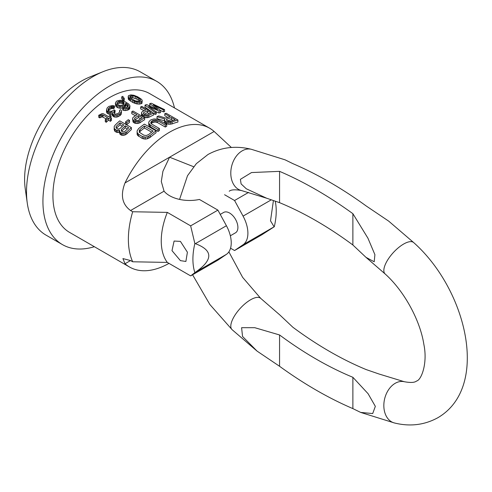 <?xml version="1.0" encoding="UTF-8"?>
<svg xmlns="http://www.w3.org/2000/svg" width="492" height="492" viewBox="0 0 492 492"><rect width="100%" height="100%" fill="white"/><g stroke="black" fill="none" stroke-linecap="round" stroke-linejoin="round"><path stroke-width="0.74" d="M174.482 107.926A94.267 54.428 120 0 0 156.72 81.346L140.306 71.869A94.267 54.428 120 0 0 103.148 71.641L89.735 77.041A80.128 46.26 120 0 0 24.6 179.334A80.128 46.26 120 0 0 25.24 188.756L27.269 203.073A94.267 54.428 120 0 0 46.039 235.139L62.453 244.616A94.267 54.428 120 0 0 94.353 246.707M103.148 71.641A94.267 54.428 120 0 0 26.519 191.991A94.267 54.428 120 0 0 27.269 203.073M156.72 81.346A94.267 54.428 120 0 0 84.077 106.598A94.267 54.428 120 0 0 42.933 201.462A94.267 54.428 120 0 0 62.453 244.616M129.513 267.008L69.526 232.372A80.128 46.26 120 0 1 52.927 195.693A80.128 46.26 -60 0 1 87.902 115.054A80.128 46.26 -60 0 1 149.648 93.591L209.641 128.221A80.128 46.26 120 0 0 125.017 182.932L169.58 157.206L162.92 171.302L161.296 181.499L164.057 191.185A28.278 16.328 0 0 0 199.42 199.451L217.907 210.121L226.412 225.736A25.922 14.969 -120 0 1 226.412 254.358L217.907 260.151L190.65 275.889L167.323 262.421L132.68 261.781L130.558 260.551L122.92 258.583L125.017 263.749A80.128 46.26 120 0 0 129.513 267.008A80.128 46.26 120 0 0 168.984 263.38M193.614 166.714L169.58 157.206L214.137 131.481L231.375 147.483M132.68 261.781A80.128 46.26 120 0 1 128.375 239.247A80.128 46.26 -60 0 1 132.68 211.751L130.558 210.527C122.096 204.321 120.251 195.121 125.017 182.932M214.137 131.481A80.128 46.26 120 0 0 209.641 128.221M167.803 117.428L164.789 115.688L164.789 113.707A82.484 47.619 -60 0 1 166.247 113.289L177.907 120.023A82.484 47.619 -60 0 0 172.077 121.967L168.897 122.305L166.185 121.733L164.691 120.62L164.433 119.722L164.906 119.021L157.01 116.69A82.484 47.619 -60 0 1 158.713 115.927L165.865 118.148A82.484 47.619 -60 0 1 169.998 116.715L164.789 113.707M164.433 119.722L164.691 122.557L166.185 123.67L168.897 124.242L172.077 123.916A80.128 46.26 -60 0 1 177.907 122.022L177.907 120.023M157.01 116.69L157.01 118.621L164.906 120.964M159.439 128.541L159.439 130.472A80.128 46.26 -60 0 0 157.981 131.438L149.291 126.118L148.787 125.22L148.762 122.084L150.208 120.3A82.484 47.619 -60 0 1 151.179 119.728L154.107 118.935L157.551 119.322L166.733 124.359A82.484 47.619 -60 0 0 165.275 125.109L157.581 120.669L155.115 120.06L152.668 120.583A82.484 47.619 -60 0 0 151.696 121.155L150.737 122.631L151.745 124.101L159.439 128.541A82.484 47.619 -60 0 0 157.981 129.507L150.288 125.066L148.787 123.289L148.762 122.084M150.97 123.818L151.696 123.08A80.128 46.26 -60 0 1 152.668 122.508L155.115 121.985L157.581 122.594L165.275 127.041A80.128 46.26 -60 0 1 166.733 126.29L166.733 124.359M137.096 130.946L137.12 134.39L137.625 135.411L142.348 138.504L145.312 139.119L147.274 138.812L150.208 137.348A80.128 46.26 -60 0 1 156.038 132.797L156.038 130.86L144.371 124.125A82.484 47.619 -60 0 0 138.541 128.64L137.096 130.946L137.12 132.391L138.621 134.341L142.348 136.493L145.312 137.114L147.274 136.819L150.208 135.374A82.484 47.619 -60 0 1 156.038 130.86M150.989 106.543L149.752 105.62L149.752 103.621A82.484 47.619 -60 0 1 151.333 103.234L164.58 109.63L164.58 111.659A80.128 46.26 120 0 0 163.393 111.893L160.54 110.509M164.58 109.63A82.484 47.619 120 0 0 163.393 109.876L153.276 104.999L160.626 110.577L160.626 112.563A80.128 46.26 120 0 0 159.045 113.025L155.527 111.463M153.516 113.265L155.097 114.415A80.128 46.26 -60 0 1 156.284 113.966L156.284 112.01A82.484 47.619 -60 0 0 155.097 112.471L145.011 105.128A82.484 47.619 120 0 1 146.591 104.575L157.606 109.519L149.752 103.621M145.011 105.128L145.011 107.084L152.612 112.606M142.483 116.598L141.536 115.146L141.585 112.348L142.323 111.678A82.484 47.619 -60 0 1 145.878 109.931L140.669 106.918A82.484 47.619 -60 0 1 141.85 106.395L153.516 113.129A82.484 47.619 -60 0 0 148.775 115.405L147.538 115.792L144.42 115.565L142.483 114.673L141.536 113.221M144.039 110.805L140.669 108.855L140.669 106.918M143.48 117.17L146.007 117.723L148.775 117.33A80.128 46.26 -60 0 1 153.516 115.066L153.516 113.129M142.206 100.608L141.96 103.314L139.593 104.12L136.524 103.861L132.754 102.465L128.929 99.864L128.332 99.132L128.424 95.712L130.792 94.895L133.867 95.276L137.631 96.77L140.909 98.83L142.053 99.999L141.96 101.34L139.593 102.164L137.858 102.108L132.754 100.522L130.521 99.23L128.332 97.188M128.178 96.524L128.332 99.132M121.752 96.795L121.752 98.726L123.295 100.872A80.128 46.26 -60 0 1 124.279 100.393L124.279 98.462L122.736 96.34A82.484 47.619 -60 0 0 121.752 96.795L123.295 98.941A82.484 47.619 -60 0 1 124.279 98.462M117.828 107.791L117.828 105.86L116.586 105.147L115.343 103.203L115.743 106.094L117.828 107.791L120.804 108.283L123.769 107.613M128.025 106.573L128.025 104.937L128.375 105.589L127.932 106.703A82.484 47.619 -60 0 0 126.745 107.41L123.676 107.533A82.484 47.619 -60 0 0 122.692 108.178L122.692 110.11L125.22 110.595L128.184 109.931A80.128 46.26 -60 0 1 128.978 109.458L129.716 108.738L129.962 105.835L128.713 104.009L125.435 101.899L121.862 100.497L120.282 100.245L117.311 100.799A82.484 47.619 -60 0 0 116.321 101.389L115.343 103.203M128.025 106.862L125.688 105.073L125.688 103.148L125.497 104.384L124.759 105.097A82.484 47.619 -60 0 0 123.769 105.688L120.804 106.358L117.828 105.86M123.855 107.564A80.128 46.26 -60 0 1 124.759 107.022L125.497 106.303L125.688 105.073M108.135 111.044L108.873 110.11A80.128 46.26 -60 0 1 110.06 109.187L111.936 108.437L113.523 108.578A80.128 46.26 -60 0 1 114.513 107.871L114.513 105.94A82.484 47.619 -60 0 0 113.523 106.641L111.936 106.493L110.06 107.238A82.484 47.619 -60 0 0 108.873 108.154L108.135 109.083L108.086 110.153L109.378 111.18L111.856 111.235L113.289 110.436A82.484 47.619 -60 0 1 114.082 109.827L115.073 110.399A82.484 47.619 -60 0 0 114.285 111.007L113.597 112.237L114.292 113.738L115.927 114.132L118.252 113.301A82.484 47.619 -60 0 1 119.046 112.693L119.784 111.807L119.531 110.362A82.484 47.619 -60 0 1 120.515 109.661L121.315 110.374L121.518 111.512L120.085 113.56A82.484 47.619 -60 0 0 119.691 113.867L116.776 115.171L113.8 114.845L112.508 113.818L112.207 111.979L109.581 112.41L106.85 110.835L106.598 109.298L107.434 107.594A82.484 47.619 -60 0 1 109.015 106.377L112.428 105.497L114.513 105.94M114.052 113.375L114.285 112.963A80.128 46.26 -60 0 1 115.073 112.348L115.073 110.399M112.164 113.062L112.164 115.03L113.8 116.819L116.776 117.139L119.691 115.817A80.128 46.26 -60 0 1 120.085 115.509L121.223 114.316L121.518 111.512M106.506 110.073L106.506 112.047L107.397 113.406L109.581 114.384L112.207 113.947M106.149 118.824L102.059 116.764L99.735 117.871L98.744 117.299L98.744 115.257L102.108 113.578L103.492 113.787L108.461 116.653A82.484 47.619 -60 0 1 110.036 115.233L111.032 115.805A82.484 47.619 -60 0 0 109.452 117.225L111.438 118.369A82.484 47.619 -60 0 0 110.448 119.285L108.461 118.141A82.484 47.619 -60 0 0 106.29 120.233L105.3 119.661A82.484 47.619 -60 0 1 107.471 117.563L103.006 114.987L100.971 115.017L99.735 115.829L98.744 115.257M110.798 118A80.128 46.26 -60 0 1 111.032 117.797L111.032 115.805M105.3 119.661L105.3 121.709L106.29 122.28A80.128 46.26 -60 0 1 108.461 120.159L110.448 121.303A80.128 46.26 -60 0 1 111.438 120.38L111.438 118.369M135.417 115.792L131.776 113.689L131.776 111.764A82.484 47.619 -60 0 1 132.963 111.026L144.63 117.76A82.484 47.619 -60 0 0 139.888 120.872L137.114 121.585L133.596 120.602L132.649 119.002L132.692 117.994L133.437 117.145A82.484 47.619 -60 0 1 136.991 114.771L131.776 111.764M132.649 119.002L133.049 121.967L134.587 123.123L137.114 123.529L139.888 122.809A80.128 46.26 -60 0 1 144.63 119.685L144.63 117.76M125.528 121.93L125.528 123.91L126.77 124.624A80.128 46.26 -60 0 1 129.531 122.342L129.531 120.386L128.295 119.673A82.484 47.619 120 0 0 125.528 121.93L126.77 122.649A82.484 47.619 -60 0 1 129.531 120.386M116.389 132.293L116.389 130.208L114.605 128.855L114.199 127.662L114.199 129.734L115.153 131.573L117.33 132.508L119.562 132.188M121.352 135.159L121.352 133.074L119.814 131.862L119.415 130.669L119.814 133.941L121.352 135.159L123.879 135.325L126.653 134.076A80.128 46.26 -60 0 1 131.395 129.587L131.395 127.594L119.728 120.86A82.484 47.619 -60 0 0 114.987 125.294L114.249 126.426L114.199 127.662M230.539 248.208L234.567 250.533L261.818 234.795L274.284 226.738A58.917 34.016 -60 0 0 275.237 201.228M167.323 262.421A58.917 34.016 -60 0 1 167.323 212.39L132.68 211.751M122.422 126.161L120.03 124.784L120.03 122.785A82.484 47.619 -60 0 0 116.278 126.352L115.934 127.084L116.586 128.406L118.271 129.064L120.005 128.498A82.484 47.619 -60 0 1 123.756 124.931L120.03 122.785M116.438 128.24A80.128 46.26 -60 0 1 120.03 124.784M127.385 129.027L125.245 127.797L125.245 125.792A82.484 47.619 -60 0 0 121.493 129.359L121.247 130.78L121.795 131.413L123.234 131.93L124.968 131.364A82.484 47.619 -60 0 1 128.72 127.797L125.245 125.792M121.653 131.247A80.128 46.26 -60 0 1 125.245 127.797M140.632 118.8L138.48 117.557L138.48 115.632L142.2 117.779A82.484 47.619 -60 0 0 138.449 120.294L136.715 120.577L135.029 119.857A80.128 46.26 -60 0 1 138.48 117.557M124.052 104.575L122.76 103.603L122.76 101.678L120.681 101.149L118.75 101.401A82.484 47.619 -60 0 0 117.367 102.225L116.924 103.4L118.566 105.067L120.399 105.405L122.33 105.091A82.484 47.619 -60 0 1 123.713 104.267L124.052 102.65L122.76 101.678M117.022 104.661L117.367 104.15A80.128 46.26 -60 0 1 118.75 103.32L120.681 103.074L122.76 103.603M139.925 101.094L136.893 99.175L136.893 97.195L135.208 96.389L132.926 95.774L130.601 95.86L129.765 96.869L130.466 98.031L135.183 100.755L138.547 101.37L139.783 101.168L140.62 100.214L139.925 99.113L136.893 97.195M130.417 97.945L132.926 97.748L136.893 99.175M149.254 113.812L147.366 112.723L147.366 110.786L151.093 112.939A82.484 47.619 -60 0 0 147.336 114.79L144.66 114.575L143.369 113.609L143.615 112.643A82.484 47.619 -60 0 1 147.366 110.786M144.156 114.285A80.128 46.26 -60 0 1 147.366 112.723M151.634 132.163L144.402 127.994L144.402 126.044A82.484 47.619 -60 0 0 140.029 129.501L139.304 130.466L139.334 132.237L143.805 135.177L146.272 135.534L148.719 134.513A82.484 47.619 -60 0 1 153.092 131.063L144.402 126.044M139.304 132.446L140.029 131.475A80.128 46.26 -60 0 1 144.402 127.994M173.018 120.442L171.487 119.556L171.487 117.576L175.213 119.728A82.484 47.619 -60 0 0 170.595 121.346L168.633 121.413L166.899 120.657L166.388 119.636L166.868 119.193A82.484 47.619 -60 0 1 171.487 117.576M167.391 120.94A80.128 46.26 -60 0 1 171.487 119.556M160.626 110.577A82.484 47.619 120 0 0 159.045 111.051L148.535 106.42L156.284 112.01M128.025 104.937L125.688 103.148M122.692 108.178L125.22 108.664L128.184 108.006A82.484 47.619 -60 0 1 128.978 107.533L129.962 105.835M135.029 119.857L134.482 119.285L134.728 118.148A82.484 47.619 -60 0 1 138.48 115.632M121.352 133.074L123.879 133.252L126.653 132.028A82.484 47.619 -60 0 1 131.395 127.594M116.389 130.208L119.562 130.122L119.415 130.669M164.691 122.557L164.691 120.62M165.195 123.098L165.195 121.161M166.185 123.67L166.185 121.733M167.175 123.99L167.175 122.053M168.897 124.242L168.897 122.305M170.613 124.261L170.613 122.317M172.077 123.916L172.077 121.967M166.868 120.626L166.868 119.193M157.981 131.438L157.981 129.507M150.288 126.998L150.288 125.066M150.97 123.295L150.97 121.893M151.696 123.08L151.696 121.155M152.668 122.508L152.668 120.583M153.885 122.102L153.885 120.177M155.115 121.985L155.115 120.06M156.345 122.151L156.345 120.226M157.581 122.594L157.581 120.669M165.275 127.041L165.275 125.109M148.787 125.22L148.787 123.289M149.291 126.118L149.291 124.187M150.208 137.348L150.208 135.374M137.12 134.39L137.12 132.391M137.625 135.411L137.625 133.406M138.621 136.352L138.621 134.341M142.348 138.504L142.348 136.493M143.83 138.99L143.83 136.985M145.312 139.119L145.312 137.114M147.274 138.812L147.274 136.819M148.744 138.246L148.744 136.259M139.304 132.151L139.304 130.466M140.029 131.475L140.029 129.501M155.097 114.415L155.097 112.471M159.045 113.025L159.045 111.051M163.393 111.893L163.393 109.876M144.42 117.483L144.42 115.565M143.48 117.096L143.48 115.245M146.007 117.723L146.007 115.798M147.538 117.717L147.538 115.792M148.775 117.33L148.775 115.405M141.936 116.057L141.936 114.132M142.483 116.524L142.483 114.673M143.615 113.843L143.615 112.643M130.521 101.174L130.521 99.23M129.476 100.374L129.476 98.431M132.754 102.465L132.754 100.522M134.193 103.099L134.193 101.155M135.134 103.449L135.134 101.506M136.524 103.861L136.524 101.918M137.858 104.058L137.858 102.108M139.593 104.12L139.593 102.164M141.026 103.843L141.026 101.881M141.96 103.314L141.96 101.34M128.929 99.864L128.929 97.92M139.925 101.075L139.925 99.113M138.633 100.177L138.633 98.197M129.863 97.029L129.863 96.358M130.601 97.828L130.601 95.86M131.838 97.644L131.838 95.676M132.926 97.748L132.926 95.774M135.208 98.375L135.208 96.389M123.295 100.872L123.295 98.941M120.804 108.283L120.804 106.358M119.464 108.246L119.464 106.315M122.533 108.08L122.533 106.155M123.769 107.551L123.769 105.688M124.759 107.022L124.759 105.097M125.497 106.303L125.497 104.384M126.186 105.356L126.186 103.431M127.477 106.327L127.477 104.402M123.633 110.405L123.633 108.48M125.22 110.595L125.22 108.664M126.948 110.392L126.948 108.468M128.184 109.931L128.184 108.006M128.978 109.458L128.978 107.533M129.716 108.738L129.716 106.819M115.743 106.094L115.743 104.163M116.586 107.072L116.586 105.147M117.022 103.584L117.022 102.736M117.367 104.15L117.367 102.225M118.75 103.32L118.75 101.401M119.593 103.123L119.593 101.198M120.681 103.074L120.681 101.149M121.819 103.283L121.819 101.358M123.504 104.033L123.504 102.108M124.052 103.787L124.052 102.65M106.85 112.809L106.85 110.835M107.397 113.406L107.397 111.432M108.394 113.978L108.394 112.004M109.581 114.384L109.581 112.41M110.725 114.482L110.725 112.508M112.508 115.792L112.508 113.818M113.308 116.536L113.308 114.556M113.8 116.819L113.8 114.845M114.993 117.225L114.993 115.251M116.776 117.139L116.776 115.171M118.062 116.776L118.062 114.814M119.691 115.817L119.691 113.867M120.085 115.509L120.085 113.56M121.223 114.316L121.223 112.373M119.531 112.108L119.531 110.362M114.285 112.963L114.285 111.007M108.135 110.226L108.135 109.083M108.873 110.11L108.873 108.154M110.06 109.187L110.06 107.238M111.297 108.584L111.297 106.641M111.936 108.437L111.936 106.493M112.828 108.437L112.828 106.493M113.523 108.578L113.523 106.641M100.971 117.047L100.971 115.017M99.735 117.871L99.735 115.829M102.059 116.764L102.059 114.741M103.006 117.004L103.006 114.987M106.29 122.28L106.29 120.233M108.461 120.159L108.461 118.141M110.448 121.303L110.448 119.285M133.049 121.967L133.049 120.017M133.596 122.545L133.596 120.602M134.587 123.123L134.587 121.173M135.534 123.4L135.534 121.45M137.114 123.529L137.114 121.585M138.652 123.375L138.652 121.438M139.888 122.809L139.888 120.872M126.77 124.624L126.77 122.649M134.728 119.544L134.728 118.148M119.814 133.941L119.814 131.862M120.362 134.587L120.362 132.496M122.299 135.374L122.299 133.295M123.879 135.325L123.879 133.252M125.417 134.931L125.417 132.871M126.653 134.076L126.653 132.028M114.605 130.934L114.605 128.855M115.153 131.573L115.153 129.488M117.33 132.508L117.33 130.429M118.916 132.459L118.916 130.386M121.493 131.063L121.493 129.359M116.278 128.055L116.278 126.352M190.65 275.889L195.361 272.285C213.245 259.887 213.245 250.342 195.361 243.663L194.857 243.534L190.65 225.859L217.907 210.121M190.65 225.859L167.323 212.39M224.567 194.727L234.567 200.502L248.608 192.397M234.567 200.502L243.073 216.117A25.922 14.969 60 0 1 243.073 244.739L234.567 250.533M194.857 272.599A58.917 34.016 -60 0 1 194.857 243.534M180.416 241.387L174.1 241.049L171.997 250.643L180.416 260.631L185.884 261.455L187.403 252.205L180.416 241.387M243.073 244.739L274.124 226.812L270.514 220.834L273.411 200.613M230.342 235.791L235.459 232.833A11.783 6.802 -120 0 0 237.267 223.393A11.783 6.802 -120 0 0 229.567 213.011A11.783 6.802 -120 0 0 223.675 212.427L220.238 214.414M352.881 244.991L365.993 257.347L374.203 261.775L374.904 254.672L367.93 238.177L352.881 213.682A405.494 234.112 -120 0 0 279.561 171.351L251.51 172.557L240.403 179.334L241.098 183.891L246.283 188.774L266.615 198.208L279.561 202.661A367.493 212.175 -120 0 1 352.881 244.991L352.881 213.682M352.881 377.296A367.493 212.175 -120 0 1 279.561 334.96L254.788 327.697L241.59 327.703L242.55 336.454L257.088 351.128L279.561 366.276A405.494 234.112 -120 0 0 352.881 408.606L360.654 412.413L372.696 413.557L375.341 406.361L368.084 393.698L352.881 377.296L352.881 408.606M228.872 251.867L242.624 277.347L260.674 298.337L279.788 314.911L292.894 327.266A367.493 212.175 -120 0 0 366.214 369.597L379.16 374.049L404.369 381.731A21.211 15.184 103.5 0 0 395.211 383.299A21.211 15.184 103.5 0 0 383.84 405.021A21.211 15.184 103.5 0 0 394.449 422.972L360.654 412.413M365.993 257.347L385.101 273.921A21.211 8.327 -47.6 0 1 387.69 259.948A21.211 8.327 -47.6 0 1 403.606 244.063A21.211 8.327 -47.6 0 1 413.723 242.611L388.692 221.129L366.214 205.982A405.494 234.112 -120 0 0 292.894 163.651L285.12 159.845L251.326 149.285A21.211 15.184 -76.5 0 0 242.169 150.859A21.211 15.184 -76.5 0 0 230.797 172.581A21.211 15.184 -76.5 0 0 241.406 190.527L266.615 198.208M279.561 334.96L279.561 366.276M279.561 171.351L279.561 202.661M130.558 210.527L164.057 191.185M125.017 263.749L130.558 260.551M195.361 243.663L226.412 225.736M243.073 216.117L271.233 199.863M195.361 272.285L226.412 254.358M260.674 298.337A21.211 8.327 132.4 0 0 250.563 299.794A21.211 8.327 132.4 0 0 234.647 315.679A21.211 8.327 132.4 0 0 232.058 329.646L257.088 351.128M251.326 149.285C235.822 145.466 221.382 147.2 208.005 154.488L196.345 163.651L187.507 175.724L179.568 199.42M192.581 274.776L209.9 304.554L232.058 329.646M229.217 191.228C231.129 189.623 235.194 189.389 241.406 190.527M413.723 242.611C467 289.948 490.186 387.29 437.769 417.769C424.393 425.057 409.953 426.798 394.449 422.972M385.101 273.921C404.055 290.846 420.137 320.2 423.852 344.351C427.812 363.231 421.386 380.058 416.564 381.029C414.645 382.635 410.58 382.868 404.369 381.731"/></g></svg>
